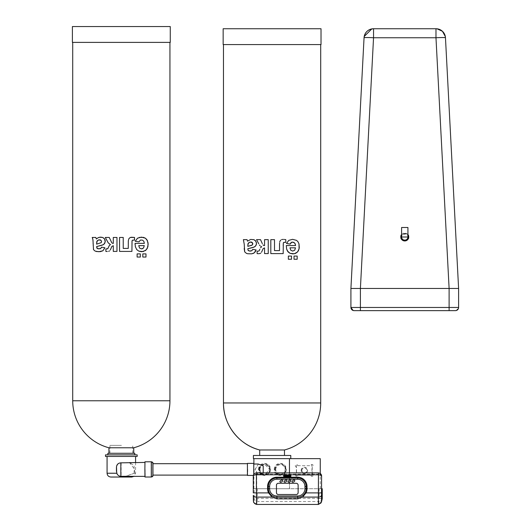 <?xml version="1.0" encoding="UTF-8"?>
<svg xmlns="http://www.w3.org/2000/svg" width="531" height="531" viewBox="0 0 531 531"><rect width="100%" height="100%" fill="white"/><g stroke="black" fill="none" stroke-linecap="round" stroke-linejoin="round"><path stroke-width="0.4" stroke-dasharray="2.65 1.99" d="M259.692 455.472L284.483 455.472L259.692 455.472M284.483 449.976L259.692 449.976M290.776 455.472L253.4 455.472M320.259 458.638L253.4 458.638M223.471 44.577L320.704 44.577L223.471 44.577M294.015 256.075L297.187 256.075L297.187 259.247L294.015 259.247M288.353 256.075L291.532 256.075L291.532 259.247L288.353 259.247M257.104 251.183L257.117 253.632M262.347 243.676L260.509 239.64L256.539 239.64L258.75 243.769M264.557 245.601L264.557 239.64L268.235 239.64L268.235 253.606L264.557 253.606L264.557 247.897M286.302 245.561L295.555 245.561M286.501 243.47L290.178 244.087M247.824 249.119L247.824 248.754M252.763 249.344L256.115 249.948M244.194 248.541L244.233 244.233M243.39 239.64L247.048 239.64M247.532 241.167L247.4 240.735M279.532 244.333L279.532 250.605L274.5 250.605L274.5 239.64L270.817 239.64L270.817 253.606L283.182 253.606L283.182 245.534M285.665 242.362L285.784 239.64M321.023 44.577L223.153 44.577M289.441 488.726L253.891 488.726L289.441 488.726L289.441 472.889M289.554 488.726L289.554 458.638M297.785 465.68L310.695 465.68L311.943 464.572L311.943 476.28L310.695 475.179L297.785 475.179L296.524 476.28L296.524 464.572L297.785 465.68L310.754 465.68A1.268 1.268 90 0 1 313.277 465.733A1.268 1.268 90 0 1 312.221 467.088L312.221 473.765A1.268 1.268 90 0 1 313.277 475.119A1.268 1.268 90 0 1 310.754 475.179L297.851 475.179A1.268 1.268 90 0 1 295.336 475.119A1.268 1.268 90 0 1 296.384 473.765L296.384 467.088A1.268 1.268 90 0 1 295.336 465.733A1.268 1.268 90 0 1 297.851 465.68M274.826 469.397C275.25 466.039 277.036 464.247 280.189 464.014C286.986 463.317 286.986 475.484 280.189 474.787C277.036 474.555 275.25 472.763 274.826 469.397M261.517 473.984L258.431 474.787L255.159 469.397L258.431 464.014L261.517 464.817L264.358 464.014L269.755 469.397L264.358 474.787L261.517 473.984L258.982 469.397L261.517 464.817M258.431 464.014L255.026 469.397L258.179 474.787L263.21 472.889M321.023 28.74L223.153 28.74M322.237 488.726L254.143 488.726L254.143 498.363L253.4 501.277C253.586 503.202 254.641 504.258 256.566 504.45L256.619 504.45C254.707 504.244 253.652 503.189 253.446 501.277M256.433 472.889L256.712 474.156C254.681 474.336 253.612 474.966 253.513 476.055L253.513 488.726L254.143 488.726M253.513 488.726L321.607 488.726M274.885 469.397A5.383 5.383 90 0 1 280.268 464.014A5.383 5.383 90 0 1 285.651 469.397A5.383 5.383 90 0 1 280.268 474.787A5.383 5.383 90 0 1 274.885 469.397M254.057 469.397L254.004 475.418L254.064 469.397M259.048 469.397A5.383 5.383 90 0 1 264.431 464.014A5.383 5.383 90 0 1 269.821 469.397A5.383 5.383 90 0 1 264.431 474.787A5.383 5.383 90 0 1 259.048 469.397M253.752 464.014L253.732 474.415M289.966 247.818L295.488 247.818M253.28 476.028L253.513 476.055C253.606 474.243 254.668 473.187 256.699 472.889L318.461 472.889L318.474 474.156C320.498 474.336 321.54 474.966 321.607 476.055M301.137 470.426A3.166 3.166 90 0 1 304.303 467.26A3.166 3.166 90 0 1 307.469 470.426A3.166 3.166 90 0 1 304.303 473.592A3.166 3.166 90 0 1 301.137 470.426M274.255 469.397A6.02 6.02 90 0 1 280.268 463.384A6.02 6.02 90 0 1 286.289 469.397A6.02 6.02 90 0 1 280.268 475.418A6.02 6.02 90 0 1 274.255 469.397M258.478 469.397A6.02 6.02 90 0 1 264.498 463.384A6.02 6.02 90 0 1 270.511 469.397A6.02 6.02 90 0 1 264.498 475.418A6.02 6.02 90 0 1 258.478 469.397M253.778 464.014L253.718 474.442M247.824 246.344L247.824 245.614M322.151 499.1A3.166 3.166 13.4 0 1 319.071 501.529L318.321 504.45M257.343 488.726L257.309 501.529L256.619 504.45L318.487 504.443M301.236 470.426A3.166 3.166 90 0 1 304.402 467.26A3.166 3.166 90 0 1 307.568 470.426A3.166 3.166 90 0 1 304.402 473.592A3.166 3.166 90 0 1 301.236 470.426M303.798 473.552L303.858 473.552A3.166 3.166 90 0 1 303.221 473.38L304.396 473.592L303.221 473.387A3.173 3.173 90 0 0 303.858 473.559L303.798 473.552A3.166 3.166 90 0 0 304.309 473.592A3.173 3.173 90 0 1 303.798 473.559M304.396 473.599L305.511 473.38A3.173 3.173 90 0 1 304.88 473.559L304.821 473.552A3.166 3.166 90 0 1 304.309 473.592L305.511 473.38A3.166 3.166 90 0 1 304.88 473.552L304.821 473.552A3.173 3.173 90 0 1 304.309 473.599M274.335 469.397A6.02 6.02 90 0 1 280.355 463.384A6.02 6.02 90 0 1 286.368 469.397A6.02 6.02 90 0 1 280.355 475.418A6.02 6.02 90 0 1 274.335 469.397M247.731 469.397L247.665 475.418L247.731 469.397M258.557 469.397A6.02 6.02 90 0 1 264.577 463.384A6.02 6.02 90 0 1 270.598 469.397A6.02 6.02 90 0 1 264.577 475.418A6.02 6.02 90 0 1 258.557 469.397M247.419 463.384L247.419 475.418M289.269 475.869L289.269 475.869A1.401 1.401 -90 0 0 289.375 476.287A0.73 0.73 -90 0 0 289.74 476.632L289.74 476.632M290.045 475.126L290.045 475.126A0.418 0.418 90 0 1 290.424 475.477A0.81 0.81 90 0 1 290.43 475.59L290.43 475.59M289.773 474.794L289.767 474.8A0.677 0.677 -90 0 0 289.282 475.311L289.282 475.311M285.545 475.311L285.565 475.351A1.095 1.095 -90 0 0 285.758 475.643A0.398 0.398 -90 0 0 285.943 475.756L285.824 475.849A0.77 0.77 -90 0 0 285.705 476.075A1.327 1.327 90 0 1 285.632 476.254L285.539 476.327A1.181 1.181 90 0 1 285.353 476.34L285.353 476.34M283.587 474.933L283.587 474.933A0.883 0.883 90 0 1 283.627 475.106A1.785 1.785 90 0 1 283.634 475.199A2.542 2.542 90 0 1 283.64 475.285A4.653 4.653 90 0 1 283.64 475.411L283.634 475.988A2.781 2.781 -90 0 0 283.64 476.148A1.341 1.341 -90 0 0 283.654 476.261A0.863 0.863 -90 0 0 283.673 476.367L283.7 476.426A0.378 0.378 -90 0 0 284.078 476.679L284.078 476.679M301.873 470.426A2.536 2.536 90 0 1 304.402 467.897A2.536 2.536 90 0 1 306.938 470.426A2.536 2.536 90 0 1 304.402 472.962A2.536 2.536 90 0 1 301.873 470.426M274.965 469.397A5.383 5.383 90 0 1 280.355 464.014A5.383 5.383 90 0 1 285.738 469.397A5.383 5.383 90 0 1 280.355 474.787A5.383 5.383 90 0 1 274.965 469.397M259.194 469.397A5.383 5.383 90 0 1 264.577 464.014A5.383 5.383 90 0 1 269.96 469.397A5.383 5.383 90 0 1 264.577 474.787A5.383 5.383 90 0 1 259.194 469.397M288.306 476.261L288.306 475.424A2.476 2.476 -90 0 1 288.313 475.265L288.313 475.265A1.248 1.248 -90 0 1 288.326 475.152L288.326 475.152A0.836 0.836 -90 0 1 288.353 475.046L288.353 475.046A0.352 0.352 -90 0 1 288.379 474.973L288.379 474.973A0.584 0.584 -90 0 1 288.459 474.86L288.625 474.78M284.065 474.999L284.065 474.999A0.976 0.976 -90 0 1 284.191 474.893L284.191 474.893A0.743 0.743 -90 0 1 284.317 474.814L284.317 474.814A0.69 0.69 -90 0 1 284.37 474.8L284.463 474.774M301.774 470.426A2.536 2.536 90 0 1 304.303 467.897A2.536 2.536 90 0 1 306.838 470.426A2.536 2.536 90 0 1 304.303 472.962A2.536 2.536 90 0 1 301.774 470.426M275.118 469.397A5.383 5.383 90 0 1 280.501 464.014A5.383 5.383 90 0 1 285.884 469.397A5.383 5.383 90 0 1 280.501 474.787A5.383 5.383 90 0 1 275.118 469.397M281.556 474.661L280.381 474.787L281.556 474.661A5.383 5.383 90 0 1 280.926 474.76L280.985 474.76A5.383 5.383 90 0 1 279.963 474.76L279.903 474.76A5.383 5.383 90 0 1 279.266 474.661L280.381 474.787L279.266 474.661M259.34 469.397A5.383 5.383 90 0 1 264.73 464.014A5.383 5.383 90 0 1 270.113 469.397A5.383 5.383 90 0 1 264.73 474.787A5.383 5.383 90 0 1 259.34 469.397M264.577 474.787L264.611 474.787A5.39 5.39 90 0 0 265.122 474.76L265.181 474.76A5.39 5.39 90 0 0 265.812 474.668L265.812 474.661A5.383 5.383 90 0 1 265.181 474.76L265.122 474.76A5.383 5.383 90 0 1 264.099 474.76L264.159 474.76A5.383 5.383 90 0 1 263.522 474.661L264.697 474.787L263.522 474.661M265.812 474.661L264.73 474.787M275.748 469.397A4.752 4.752 90 0 1 280.501 464.652A4.752 4.752 90 0 1 285.253 469.397A4.752 4.752 90 0 1 280.501 474.15A4.752 4.752 90 0 1 275.748 469.397M281.556 474.668A5.39 5.39 90 0 1 280.926 474.76L280.985 474.76A5.39 5.39 90 0 1 279.963 474.76L279.903 474.76A5.39 5.39 90 0 1 279.266 474.668M259.978 469.397A4.752 4.752 90 0 1 264.73 464.652A4.752 4.752 90 0 1 269.476 469.397A4.752 4.752 90 0 1 264.73 474.15A4.752 4.752 90 0 1 259.978 469.397M265.812 474.668L264.611 474.787A5.39 5.39 90 0 1 264.099 474.76L264.159 474.76A5.39 5.39 90 0 1 263.522 474.668M281.908 479.951C279.678 481.033 279.266 481.816 280.66 482.281M286.09 479.951C283.859 481.033 283.448 481.816 284.842 482.281M290.052 479.951C287.829 481.033 287.41 481.816 288.811 482.281M293.995 479.951C291.771 481.033 291.353 481.816 292.754 482.281M290.424 475.889L290.424 475.889A0.717 0.717 -90 0 1 290.417 475.988L290.417 475.988A0.491 0.491 -90 0 1 290.404 476.075L290.404 476.075A0.425 0.425 -90 0 1 290.371 476.148L290.371 476.148A0.358 0.358 -90 0 1 290.324 476.207L290.324 476.207A0.392 0.392 -90 0 1 290.298 476.241L290.298 476.241A0.339 0.339 -90 0 1 290.271 476.261L290.185 476.314A0.352 0.352 -90 0 1 290.072 476.327L290.072 476.327M284.098 475.696L284.098 475.696A1.221 1.221 90 0 1 284.191 475.663A5.363 5.363 90 0 1 284.384 475.617A1.925 1.925 -90 0 0 284.576 475.564L284.477 475.106M275.649 469.397A4.752 4.752 90 0 1 280.401 464.652A4.752 4.752 90 0 1 285.154 469.397A4.752 4.752 90 0 1 280.401 474.15A4.752 4.752 90 0 1 275.649 469.397M259.878 469.397A4.752 4.752 90 0 1 264.63 464.652A4.752 4.752 90 0 1 269.376 469.397A4.752 4.752 90 0 1 264.63 474.15A4.752 4.752 90 0 1 259.878 469.397M296.232 494.514L296.232 494.514A1.898 1.898 -90 0 0 298.13 492.609L298.13 485.195A1.898 1.898 -90 0 0 296.232 483.296L296.232 483.296M142.607 248.667L143.841 247.546L144.286 245.627M96.622 244.154L101.182 242.66L101.54 241.266L100.366 239.893M72.714 42.387L169.947 42.387L72.714 42.387M105.881 251.435L106.917 251.495M107.362 241.3L108.895 243.663L110.455 244.612L109.326 245.508L107.972 248.442L107.289 248.886M135.08 244.632L136.162 248.793L138.856 251.156M142.487 240.138L143.821 241.3L144.352 243.364M139.135 237.43L136.221 239.441L135.259 241.273M99.443 237.251L96.337 238.977M101.096 248.05L100.06 248.78M92.653 238.465L93.264 248.979L94.126 250.426L96.443 251.535M128.27 248.415L128.621 239.235L129.471 237.921L131.29 237.244M133.341 240.112L134.423 240.171M170.265 42.387L72.402 42.387M133.732 447.779L108.935 447.779M170.265 26.55L72.402 26.55M108.935 453.275L133.732 453.275L108.935 453.275M152.875 475.099L152.875 463.702M153.107 463.702L153.107 475.099M247.605 469.397L247.665 475.099L247.605 469.397M247.36 469.397L247.419 475.099L247.36 469.397M144.963 477.004L144.963 461.797M145.129 469.397L145.209 477.004L145.136 469.397M144.89 469.397L144.963 476.367L144.89 469.397M116.72 467.406L116.72 471.395L116.72 467.406C116.893 464.605 118.373 463.085 121.161 462.846L129.332 462.435L134.761 469.397L134.297 473.234L135.584 473.234L134.17 473.234L125.409 476.367M134.17 473.234L134.097 465.355L129.086 462.435M134.297 473.234L125.655 476.367L121.148 476.327C119.176 476.168 117.802 475.139 117.039 473.234L116.72 471.395M110.879 477.03L131.781 477.03M116.442 467.406L116.442 471.395M121.181 456.448L135.584 456.448L121.181 456.448M137.164 456.448L105.496 456.448M137.171 454.861L105.496 454.861M121.473 454.861L107.873 454.861L121.473 454.861M134.794 453.275L107.873 453.275M121.453 453.275L109.93 453.275L121.453 453.275M121.453 445.356L109.93 445.356L121.453 445.356M407.927 236.992C409.056 233.235 400.467 233.235 401.595 236.992A3.166 3.166 0 0 1 404.748 233.826A3.166 3.166 0 0 1 407.927 236.972M404.761 240.165L404.045 240.078A3.173 3.173 0 0 0 404.469 240.151L404.469 240.151A3.166 3.166 0 0 1 404.045 240.078A3.166 3.166 0 0 0 405.472 240.078A3.166 3.166 0 0 1 405.047 240.151L405.047 240.151A3.173 3.173 0 0 0 405.472 240.085M404.469 240.151A3.166 3.166 0 0 0 405.047 240.151A3.173 3.173 0 0 1 404.469 240.151M401.595 227.494L407.927 227.494M407.927 234.622A3.956 3.956 0 0 0 401.595 234.622M408.717 236.992C410.124 232.293 399.392 232.293 400.799 236.992C399.392 241.698 410.124 241.698 408.717 236.992M437.71 28.9A9.505 9.505 0 0 1 445.463 37.747L458.605 288.466L458.605 307.469A3.166 3.166 0 0 1 456.368 310.496A3.166 3.166 0 0 0 458.605 307.469L456.368 310.496M364.392 35.696A9.505 9.505 0 0 1 373.545 28.74L435.978 28.74A9.505 9.505 0 0 1 436.754 28.774M373.545 28.74L373.545 37.747A9.505 0.498 3 0 0 364.054 37.747L350.918 288.466L350.918 307.469A3.166 3.166 0 0 0 354.084 310.635L455.439 310.635A3.166 3.166 0 0 0 455.844 310.608A3.166 3.166 0 0 1 455.439 310.635L455.844 310.608M350.918 288.466L458.605 288.466M445.463 37.747A9.505 0.498 -3 0 0 435.978 37.747L435.978 28.74L437.02 28.8M364.2 36.5L364.054 37.747A9.505 9.505 0 0 1 364.16 36.772M320.704 402.963L223.471 402.963M319.104 488.726L319.104 498.363L254.143 498.363A3.166 3.166 -166.6 0 0 257.309 501.529L319.071 501.529L319.104 498.363L322.237 498.363M318.474 488.726L318.474 474.156L256.712 474.156L256.712 488.726M169.947 400.772L72.714 400.772M152.901 475.099L152.901 463.702L152.901 475.099M153.147 475.099L153.147 463.702L153.147 475.099M151.295 477.004L151.295 461.797M145.209 477.004L151.541 477.004L151.541 461.797L151.541 476.984M121.161 462.846L121.148 476.327M107.076 473.234L117.039 473.234M354.084 310.635A3.166 3.166 0 0 1 350.918 307.469L360.403 307.469L360.403 288.466L373.545 37.747L435.978 37.747L449.113 288.466L449.113 310.635M458.605 307.469L360.403 307.469L360.403 310.635M320.259 488.726L320.259 473.453M253.891 488.726L253.891 464.014M258.179 464.014L254.004 464.014M258.431 474.787L254.004 474.787M258.179 474.787L253.752 474.787M254.004 475.418L247.665 475.418M253.752 475.418L253.34 475.418M153.127 475.099L247.665 475.099M145.209 461.797L151.541 461.797M145.209 462.435L129.332 462.435M135.584 462.435L135.584 473.234L133.931 476.367L125.655 476.367M132.737 453.275L132.737 445.356M109.93 453.275L109.93 445.356M353.148 310.496L353.706 310.615M371.806 28.9L372.762 28.774"/><path stroke-width="0.8" d="M259.692 455.472L259.692 449.976L284.483 449.976A48.62 48.62 0 0 0 320.704 402.963L320.704 44.577M290.776 458.638L290.776 455.472L253.4 455.472L253.4 458.638L320.259 458.638L320.259 473.453M320.704 402.963L223.471 402.963A48.62 48.62 0 0 0 259.692 449.976C238.811 444.839 223.113 424.461 223.471 402.963L223.471 44.577M294.015 259.247L294.015 256.075L297.187 256.075L297.187 259.247L294.015 259.247L294.015 256.075M288.353 259.247L288.353 256.075L291.532 256.075L291.532 259.247L288.353 259.247L288.353 256.075M261.564 252.218L263.13 248.641L264.557 247.897L263.13 248.641L261.564 252.218M260.787 253.121L259.891 253.526L260.787 253.121M258.577 253.699L259.891 253.526L258.577 253.699M257.117 253.632L258.159 253.685L257.117 253.632L257.104 251.183L258.531 251.083L257.104 251.183M258.975 250.911L258.531 251.083L258.975 250.911M259.221 250.639L259.473 250.174L259.221 250.639M259.851 249.185L259.473 250.174L259.851 249.185M260.582 247.705L261.126 247.134L260.582 247.705M261.703 246.809L261.126 247.134L261.703 246.809L260.92 246.47L261.703 246.809M260.144 245.86L259.46 245.03L260.144 245.86M258.75 243.769L256.539 239.64L260.509 239.64L262.347 243.676M263.33 245.249L262.984 244.851L263.33 245.249M264.557 245.601L263.781 245.488L264.557 245.601L264.557 239.64L268.235 239.64L268.235 253.606L264.557 253.606L264.557 247.897M286.302 245.561L286.621 248.973L288.021 251.86L290.085 253.347L292.939 253.918L295.588 253.38L297.526 251.953L298.455 250.619L299.272 247.811L298.993 243.862L297.957 241.705L296.544 240.37L292.568 239.328L288.738 240.384L286.501 243.47L290.178 244.087L291.074 242.561L292.535 242.09L294.659 242.999L295.475 244.745L295.555 245.561L286.302 245.561L286.621 248.973L287.397 250.984L290.085 253.347L294.36 253.778L297.526 251.953L299.079 248.913L298.993 243.862L297.957 241.705L296.544 240.37L292.568 239.328L288.738 240.384L286.501 243.47M244.233 244.233L244.685 251.847L246.391 253.333L247.638 253.732L251.588 253.831L254.17 252.948L256.115 249.948L252.763 249.344L251.867 250.705L249.484 251.044L248.123 250.386L247.824 248.754L253.3 247.386L255.258 246.371L256.354 244.572L256.413 242.581L255.252 240.497L253.878 239.667L250.659 239.448L247.532 241.167L247.048 239.64L243.39 239.64L244.233 244.233L243.39 239.64M279.578 243.019L279.532 244.333L279.578 243.019M279.883 241.426L279.698 242.129L279.883 241.426M280.726 240.112L280.083 240.974L280.726 240.112M281.569 239.614L281.934 239.521L281.569 239.614M282.545 239.441L283.461 239.408L282.545 239.441M284.337 239.448L285.784 239.64L284.337 239.448M279.532 244.333L279.532 250.605L274.5 250.605L274.5 239.64L270.817 239.64L270.817 253.606L283.182 253.606L283.315 242.939L283.926 242.328L285.784 242.362L285.784 239.64M223.153 44.577L321.023 44.577L321.023 28.74L223.153 28.74L223.153 44.577M290.178 244.087L291.711 242.216L293.703 242.328L295.03 243.497L295.555 245.561M247.824 248.754L254.342 246.988L255.929 245.568L256.493 243.457L255.803 241.134L253.878 239.667L250.659 239.448L247.532 241.167M252.763 249.344L251.867 250.705L250.333 251.097L248.349 250.639L247.824 249.119M244.194 248.541L244.685 251.847L246.391 253.333L247.638 253.732L251.588 253.831L253.539 253.307L255.285 251.787L256.115 249.948M289.441 472.889L289.441 458.638M263.21 465.906L263.21 472.889L263.21 465.906L258.179 464.014L253.752 464.014L253.732 474.415M289.966 247.818L290.796 250.26L292.714 251.097L294.712 250.214L295.488 247.818L289.966 247.818L290.796 250.26L292.714 251.097L294.712 250.214L295.488 247.818M247.4 240.735L247.048 239.64M247.824 246.344L252.079 245.136L252.802 243.835L251.581 242.083L249.802 242.09L247.964 243.809L247.824 246.344L251.575 245.382L252.623 244.559L252.763 243.457L252.225 242.494L249.802 242.09L248.282 243.158L247.824 245.614M283.182 245.534L283.355 242.793L284.271 242.295M284.589 242.302L285.665 242.362M321.607 488.726L322.237 488.726L322.237 498.363L321.494 501.277L321.607 476.015M253.718 474.442L253.778 464.014M284.065 474.999L284.058 474.986A2.23 2.23 90 0 1 284.045 474.94A3.319 3.319 -90 0 0 284.019 474.847A0.909 0.909 -90 0 0 283.999 474.8L283.534 474.8A1.347 1.347 90 0 1 283.587 474.933A0.883 0.883 90 0 1 283.627 475.106A1.785 1.785 90 0 1 283.634 475.199A2.542 2.542 90 0 1 283.64 475.285A4.653 4.653 90 0 1 283.64 475.411L283.634 475.988A2.781 2.781 -90 0 0 283.64 476.148A1.341 1.341 -90 0 0 283.654 476.261A0.863 0.863 -90 0 0 283.673 476.367L283.7 476.426A0.378 0.378 -90 0 0 284.078 476.679A1.878 1.878 -90 0 0 284.384 476.705A1.381 1.381 -90 0 0 284.716 476.665A0.538 0.538 -90 0 0 285.047 476.42A0.923 0.923 -90 0 0 285.154 476.174L284.729 476.095A0.564 0.564 90 0 1 284.669 476.214L284.536 476.314A0.471 0.471 90 0 1 284.238 476.307L284.118 476.188A0.445 0.445 90 0 1 284.098 476.068L284.098 476.015A0.883 0.883 90 0 1 284.231 475.968A5.184 5.184 90 0 1 284.556 475.895A2.489 2.489 -90 0 0 284.795 475.836A0.843 0.843 -90 0 0 284.928 475.776A0.498 0.498 -90 0 0 285.207 475.305L285.207 475.298A0.591 0.591 -90 0 0 284.868 474.8A0.757 0.757 -90 0 0 284.862 474.8L284.463 474.774A0.69 0.69 -90 0 0 284.065 474.999L284.058 474.986A2.23 2.23 90 0 1 284.045 474.94A3.319 3.319 -90 0 0 284.019 474.847A0.909 0.909 -90 0 0 283.999 474.8L256.413 474.8C254.442 474.893 253.393 475.311 253.28 476.055L253.28 476.055C253.406 474.183 254.462 473.128 256.433 472.889L256.413 492.894L253.28 492.894L253.28 475.909L253.28 492.894M318.328 504.45L256.566 504.45L318.321 504.45L321.049 502.897L318.328 504.45L318.461 472.889C320.485 473.187 321.534 474.243 321.607 476.055L321.607 476.035M256.433 472.889L318.195 472.889C320.166 473.128 321.228 474.183 321.374 476.055C321.215 475.311 320.153 474.893 318.175 474.8L289.773 474.794A0.677 0.677 -90 0 0 289.282 475.311L289.747 475.391A0.584 0.584 90 0 1 289.8 475.258L290.045 475.126A0.418 0.418 90 0 1 290.424 475.477A0.81 0.81 90 0 1 290.43 475.59L289.256 475.59A2.389 2.389 -90 0 0 289.269 475.869A1.401 1.401 -90 0 0 289.375 476.287A0.73 0.73 -90 0 0 290.855 476.128A1.122 1.122 -90 0 0 290.902 475.949A1.659 1.659 -90 0 0 290.902 475.524A1.155 1.155 -90 0 0 290.742 475.072A0.677 0.677 -90 0 0 290.338 474.8M321.049 502.897L321.494 501.277M318.487 504.443L321.454 502.014L321.54 501.277M253.34 475.418L247.419 475.418L247.419 463.384L253.752 463.384M276.943 498.855L297.712 498.855L302.643 497.089L306.035 492.894A9.339 9.332 -90 0 0 307.024 488.712L307.024 486.522A9.339 9.332 -90 0 0 297.685 477.19L276.916 477.19A9.339 9.332 -90 0 0 267.578 486.522L267.578 488.712A9.339 9.332 -90 0 0 268.567 492.894L271.985 497.089L276.943 498.855L276.89 497.222L297.659 497.222A8.516 8.509 -90 0 0 306.175 488.712L306.175 486.522A8.516 8.509 -90 0 0 297.659 478.013L276.89 478.013A8.516 8.509 -90 0 0 268.374 486.522L268.374 488.712A8.516 8.509 -90 0 0 276.89 497.222L276.903 495.987L297.679 495.987A7.275 7.275 -90 0 0 304.953 488.712L304.953 486.522A7.275 7.275 -90 0 0 297.679 479.247L276.903 479.247A7.275 7.275 -90 0 0 269.629 486.522L269.629 488.712A7.275 7.275 -90 0 0 276.903 495.987M289.09 475.159A0.339 0.339 -90 0 0 289.103 475.159L288.459 474.86A0.584 0.584 -90 0 0 288.353 475.046A0.836 0.836 -90 0 0 288.326 475.152A1.248 1.248 -90 0 0 288.313 475.265A2.476 2.476 -90 0 0 288.306 475.424L288.306 476.261L287.669 476.261L287.669 474.8L287.198 474.8L287.198 476.665L288.771 476.665L288.771 475.584A6.684 6.684 90 0 1 288.778 475.437A2.489 2.489 90 0 1 288.778 475.345A1.288 1.288 90 0 1 288.791 475.252L288.91 475.152A0.87 0.87 90 0 1 288.95 475.152A2.934 2.934 90 0 1 289.03 475.159A6.053 6.053 -90 0 0 289.09 475.159A0.339 0.339 -90 0 0 289.103 475.159L289.103 474.8A2.927 2.927 -90 0 0 288.924 474.774A1.055 1.055 -90 0 0 288.625 474.78M288.306 476.261L287.669 476.261L287.669 474.8L287.198 474.8L287.198 476.665L288.771 476.665L288.771 475.584A6.684 6.684 90 0 1 288.778 475.437A2.489 2.489 90 0 1 288.778 475.345A1.288 1.288 90 0 1 288.791 475.252L288.91 475.152M285.492 476.672A1.135 1.135 -90 0 0 285.545 476.679A0.631 0.631 -90 0 0 285.824 476.599L285.91 476.506A1.467 1.467 -90 0 0 286.023 476.247A2.376 2.376 90 0 1 286.103 476.041L286.196 475.929A0.365 0.365 90 0 1 286.309 475.902L286.309 476.665L286.773 476.665L286.773 474.8L286.309 474.8L286.309 475.597A0.345 0.345 90 0 1 286.209 475.577L286.103 475.491A1.46 1.46 90 0 1 286.023 475.338L285.286 474.8L285.565 475.351A1.095 1.095 -90 0 0 285.758 475.643A0.398 0.398 -90 0 0 285.943 475.756L285.824 475.849A0.77 0.77 -90 0 0 285.705 476.075A1.327 1.327 90 0 1 285.632 476.254L285.539 476.327A1.181 1.181 90 0 1 285.353 476.34L285.359 476.665A6.943 6.943 -90 0 0 285.492 476.672A1.135 1.135 -90 0 0 285.545 476.679A0.631 0.631 -90 0 0 285.824 476.599L285.91 476.506A1.467 1.467 -90 0 0 286.023 476.247A2.376 2.376 90 0 1 286.103 476.041L286.196 475.929A0.365 0.365 90 0 1 286.309 475.902L286.309 476.665L286.773 476.665L286.773 474.8L286.309 474.8L286.309 475.597A0.345 0.345 90 0 1 286.209 475.577L286.103 475.491A1.46 1.46 90 0 1 286.023 475.338L285.791 474.8L285.286 474.8L285.545 475.311M290.238 476.997L290.643 477.19L290.238 476.997M289.514 477.19L289.919 476.997L289.514 477.19M289.74 476.632A0.896 0.896 -90 0 0 290.902 475.949A1.659 1.659 -90 0 0 290.902 475.524A1.155 1.155 -90 0 0 290.742 475.072A0.677 0.677 -90 0 0 290.052 474.754A1.009 1.009 -90 0 0 289.773 474.794M290.43 475.59L289.256 475.59A2.389 2.389 -90 0 0 289.269 475.869M289.282 475.311L289.747 475.391A0.584 0.584 90 0 1 289.8 475.258L290.045 475.126M284.417 476.327A0.763 0.763 90 0 1 284.238 476.307L284.118 476.188A0.445 0.445 90 0 1 284.098 476.068L284.098 476.015A0.883 0.883 90 0 1 284.231 475.968A5.184 5.184 90 0 1 284.556 475.895A2.489 2.489 -90 0 0 284.795 475.836A0.843 0.843 -90 0 0 284.928 475.776A0.498 0.498 -90 0 0 285.207 475.305L285.207 475.298A0.591 0.591 -90 0 0 284.463 474.774M284.078 476.679A1.878 1.878 -90 0 0 284.384 476.705A1.381 1.381 -90 0 0 284.716 476.665A0.538 0.538 -90 0 0 285.047 476.42A0.923 0.923 -90 0 0 285.154 476.174L284.729 476.095A0.564 0.564 90 0 1 284.669 476.214M290.417 475.988A0.717 0.717 -90 0 0 290.424 475.889L289.72 475.889A0.83 0.83 -90 0 0 289.753 476.081A0.431 0.431 -90 0 0 289.787 476.154L289.826 476.214A0.358 0.358 -90 0 0 289.913 476.287L290.039 476.327A0.358 0.358 -90 0 0 290.185 476.314L290.271 476.261A0.339 0.339 -90 0 0 290.417 475.988M284.729 475.391L284.477 475.106A0.352 0.352 -90 0 0 284.158 475.265L284.112 475.384A0.823 0.823 -90 0 0 284.105 475.444A1.327 1.327 -90 0 0 284.098 475.504A2.874 2.874 -90 0 0 284.098 475.597L284.098 475.696A1.221 1.221 90 0 1 284.191 475.663A5.363 5.363 90 0 1 284.384 475.617A1.925 1.925 -90 0 0 284.576 475.564L284.729 475.391M284.477 475.106L284.47 475.106A0.352 0.352 -90 0 0 284.231 475.192L284.231 475.192A0.345 0.345 -90 0 0 284.158 475.265L284.112 475.384A0.823 0.823 -90 0 0 284.105 475.444A1.327 1.327 -90 0 0 284.098 475.504A2.874 2.874 -90 0 0 284.098 475.597L284.098 475.696M280.667 482.281L280.66 482.281C282.28 481.736 282.937 481.066 282.618 480.27L281.908 479.951C279.671 481.033 279.26 481.816 280.66 482.281L280.667 482.281C282.286 481.736 282.937 481.066 282.625 480.27L281.901 479.951M284.848 482.281L284.842 482.281C286.461 481.736 287.118 481.066 286.8 480.27L286.09 479.951C283.853 481.033 283.441 481.816 284.842 482.281L284.848 482.281C286.468 481.736 287.118 481.066 286.806 480.27L286.083 479.951M290.776 480.27L290.052 479.951C287.822 481.033 287.41 481.816 288.811 482.281L288.811 482.281C290.43 481.736 291.088 481.066 290.776 480.27M292.754 482.281L292.754 482.281C294.373 481.736 295.024 481.066 294.712 480.27L293.995 479.951C291.765 481.033 291.353 481.816 292.754 482.281L292.754 482.281C294.373 481.736 295.03 481.066 294.718 480.27L293.995 479.951M296.232 483.296L278.35 483.296A1.898 1.898 -90 0 0 276.452 485.195L276.452 492.609A1.898 1.898 -90 0 0 278.35 494.514L296.232 494.514A1.898 1.898 -90 0 0 298.13 492.609L298.13 485.195A1.898 1.898 -90 0 0 296.232 483.296L278.35 483.296A1.898 1.898 -90 0 0 276.452 485.195L276.452 492.609A1.898 1.898 -90 0 0 278.35 494.514L296.232 494.514M290.424 475.889L289.72 475.889A0.83 0.83 -90 0 0 289.753 476.081A0.431 0.431 -90 0 0 289.787 476.154L289.826 476.214A0.358 0.358 -90 0 0 289.913 476.287L290.039 476.327A0.358 0.358 -90 0 0 290.072 476.327M287.669 474.8L288.552 474.8M285.791 474.8L286.309 474.8M283.999 474.8L284.37 474.8M288.811 482.281L288.811 482.281C290.43 481.736 291.081 481.066 290.769 480.27L290.052 479.951M144.286 245.627L138.737 245.627L139.567 248.063L141.498 248.9L143.503 248.017L144.286 245.627L138.737 245.627L139.567 248.063L141.498 248.9L142.607 248.667M100.366 239.893L98.593 239.893L97.08 240.968L96.622 244.154L101.182 242.66L101.58 241.645L101.003 240.304L98.593 239.893L96.768 241.618L96.622 244.154M142.806 253.884L145.992 253.884L145.992 257.05L145.992 253.884L142.806 253.884L142.806 257.05L145.992 257.05L142.806 257.05L142.806 253.884M137.117 253.884L140.31 253.884L140.31 257.05L140.31 253.884L137.117 253.884L137.117 257.05L140.31 257.05L137.117 257.05L137.117 253.884M110.309 250.028L111.868 246.45L113.295 245.707L113.295 251.409L116.973 251.409L116.973 237.45L113.295 237.45L116.973 237.45L116.973 251.409L113.295 251.409L113.295 245.707L111.868 246.45L110.309 250.028M109.532 250.924L108.643 251.336L109.532 250.924M107.335 251.502L105.881 251.435L105.868 248.993L105.881 251.435M107.289 248.886L105.868 248.993L107.833 248.621L109.326 245.508L110.455 244.612L108.211 242.833L105.304 237.45L109.26 237.45L111.722 242.654L109.26 237.45L105.304 237.45L107.362 241.3M112.074 243.059L111.722 242.654L112.074 243.059M113.295 243.404L112.526 243.298L113.295 243.404L113.295 237.45L113.295 243.404M138.856 251.156L141.717 251.727L145.394 250.599L147.266 248.428L148.156 244.326L147.366 240.51L145.348 238.18L141.352 237.131L137.502 238.193L135.259 241.273L138.949 241.89L140.483 240.025L142.487 240.138L143.821 241.3L144.352 243.364L135.06 243.364L135.378 246.782L136.786 249.67L138.856 251.156L143.151 251.581L146.33 249.762L147.903 246.723L148.063 242.886L146.768 239.514L145.348 238.18L143.43 237.364L139.135 237.43M100.06 248.78L97.379 248.601L96.622 246.563L102.071 245.196L104.023 244.18L105.218 241.851L104.567 238.937L102.649 237.47L100.638 237.131L98.348 237.596L96.337 238.977L95.852 237.45L92.228 237.45L92.958 239.76L93.509 249.656L95.202 251.143L98.859 251.727L102.941 250.751L104.872 247.758L101.54 247.154L100.651 248.515L98.275 248.853L96.927 248.189L96.622 246.563L103.114 244.791L104.693 243.371L105.257 241.26L104.946 239.627L104.016 238.306L102.649 237.47L99.443 237.251M96.443 251.535L100.372 251.641L102.941 250.751L104.872 247.758L101.54 247.154L101.096 248.05M133.341 240.112L132.445 240.211L132.013 241.047L131.927 251.409L119.555 251.409L119.555 237.45L119.555 251.409L131.927 251.409L132.06 240.749L132.677 240.138L134.535 240.171L134.535 237.45L130.307 237.417L128.821 238.784L128.316 240.828L128.27 248.415L123.232 248.415L123.232 237.45L119.555 237.45L123.232 237.45L123.232 248.415L128.27 248.415M134.423 240.171L134.535 237.45L131.29 237.244M96.337 238.977L95.852 237.45L92.228 237.45L92.653 238.465M144.352 243.364L135.06 243.364L135.08 244.632M135.259 241.273L138.949 241.89L140.483 240.025L142.487 240.138M72.402 42.387L170.265 42.387L170.265 26.55L72.402 26.55M169.947 400.772L72.714 400.772A48.62 48.62 0 0 0 108.935 447.779L133.732 447.779A48.62 48.62 0 0 0 169.947 400.772L169.947 42.387M153.127 463.702L247.4 463.702L152.875 463.702L152.875 475.099L247.4 475.099M151.295 461.797L144.963 461.797L144.883 469.397L144.963 477.004L151.295 477.004L152.43 476.519L152.901 475.099L152.901 463.702L152.51 462.368L151.295 461.797L151.295 477.004M116.442 471.395L116.442 467.307L116.754 473.234L107.076 473.234C107.302 475.537 108.57 476.805 110.879 477.03L131.781 477.03L133.931 476.367L144.93 476.367L120.882 476.327L120.816 469.397L120.862 462.846L144.93 462.435M116.442 467.406C116.608 464.605 118.081 463.085 120.862 462.846M116.754 473.234C117.524 475.139 118.898 476.168 120.882 476.327M121.181 456.448L137.171 456.448L137.171 454.861L105.496 454.861L105.496 456.448L121.181 456.448M107.873 454.861L107.873 453.275L134.794 453.275L134.794 454.861M401.595 236.992A3.166 3.166 0 0 0 404.761 240.165A3.166 3.166 0 0 0 407.927 236.992L407.927 227.494L401.595 227.494L401.595 236.992A3.166 3.166 0 0 0 404.761 240.165A3.166 3.166 0 0 0 407.927 236.992L401.595 236.992A3.166 3.166 0 0 0 404.045 240.078L405.472 240.078A3.166 3.166 0 0 0 407.927 236.972M405.472 240.078L404.761 240.165M401.595 234.622A3.956 3.956 0 0 0 403.507 240.749A3.956 3.956 0 0 0 407.927 234.622M350.918 288.466L364.054 37.747C364.837 32.238 368.003 29.238 373.545 28.74A9.505 9.505 0 0 0 364.054 37.747A9.505 0.498 3 0 1 373.545 37.747L373.545 28.74L435.978 28.74C441.52 29.238 444.679 32.238 445.463 37.747A9.505 9.505 0 0 0 435.978 28.74L435.978 37.747A9.505 0.498 -3 0 1 445.463 37.747L458.605 288.466L350.918 288.466L350.918 307.469A3.166 3.166 0 0 0 354.084 310.635L455.439 310.635A3.166 3.166 0 0 0 458.605 307.469L360.403 307.469L360.403 310.635M458.605 288.466L458.605 307.469C458.419 309.394 457.364 310.449 455.439 310.635M436.754 28.774A9.505 9.505 0 0 1 437.71 28.9M364.16 36.772A9.505 9.505 0 0 1 364.392 35.696M456.368 310.496A3.166 3.166 0 0 1 455.844 310.608A3.166 3.166 0 0 0 456.368 310.496L455.844 310.608M253.4 501.277L253.287 495.41A3.166 1.679 179.6 0 1 253.287 495.41A3.166 1.679 179.6 0 0 256.427 497.089L256.413 492.894L268.567 492.894M322.237 498.363L322.237 498.363A3.166 3.166 13.4 0 1 322.151 499.1A3.166 3.166 0 0 0 322.237 498.363L322.237 488.726M253.287 495.43L253.626 502.465L256.566 504.45L256.427 497.089L271.985 497.089M306.035 492.894L321.374 492.894M302.643 497.089L318.188 497.089A3.166 1.679 -0.4 0 0 321.381 495.41M289.767 474.8L289.103 474.8M287.198 474.8L286.773 474.8M285.286 474.8L284.862 474.8M267.578 488.712L269.629 488.712M297.712 498.855L297.679 495.987M307.024 488.712L304.953 488.712M276.916 477.19L276.903 479.247M297.685 477.19L297.679 479.247M307.024 486.522L304.953 486.522M267.578 486.522L269.629 486.522M153.107 475.099L152.682 476.519L151.541 476.984M151.541 461.797L152.762 462.368L153.107 463.702M353.706 310.615L354.084 310.635C352.159 310.449 351.104 309.394 350.918 307.469L360.403 307.469L360.403 288.466L373.545 37.747L435.978 37.747L449.113 288.466L449.113 310.635M284.483 455.472L284.483 449.976M253.891 464.014L253.891 458.638M321.454 502.014L322.151 499.1M253.891 463.384L247.665 463.384M72.714 400.772L72.714 42.387M72.395 42.387L72.395 26.55M133.732 453.275L133.732 447.779M108.935 453.275L108.935 447.779M107.076 456.448L107.076 473.234M135.584 456.448L135.584 462.435M350.918 307.469L353.148 310.496M445.463 37.747L445.363 36.772M445.323 36.553L442.462 31.302L437.02 28.8M364.2 36.5L371.806 28.9M372.762 28.774L373.545 28.74"/></g></svg>
